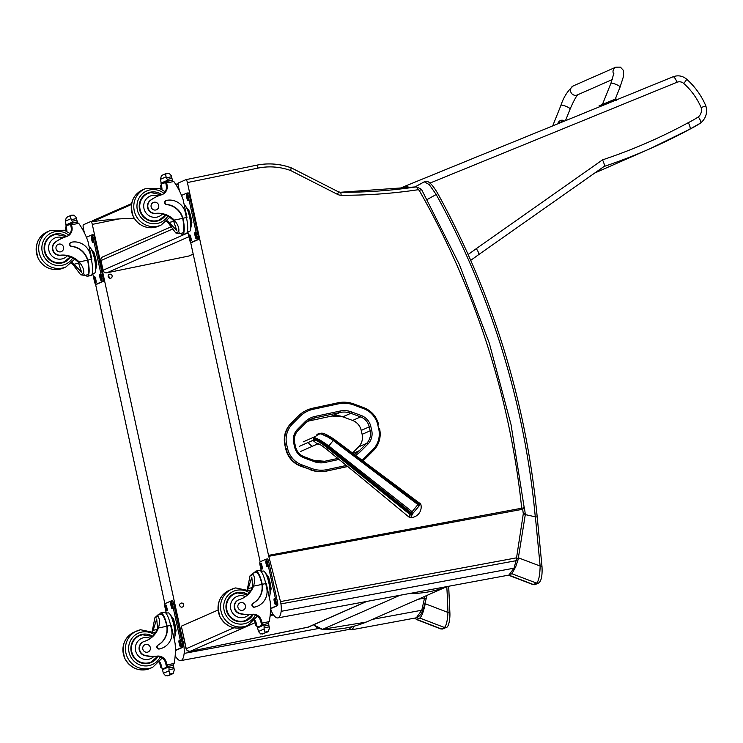 <?xml version="1.0" encoding="UTF-8"?>
<svg xmlns="http://www.w3.org/2000/svg" width="743" height="743" viewBox="0 0 743 743"><rect width="100%" height="100%" fill="white"/><g stroke="black" fill="none" stroke-linecap="round" stroke-linejoin="round"><path stroke-width="1.11" d="M186.038 179.639L256.641 165.197A3.306 0.799 78.4 0 1 256.679 165.187A3.306 0.799 78.4 0 1 258.081 168.094L187.403 182.555A3.306 0.799 -101.6 0 0 185.991 179.639A3.306 0.799 -101.6 0 0 185.954 179.657L178.524 182.917A3.306 0.799 -101.6 0 0 178.487 186.474L179.453 190.914M256.716 165.178A66.081 64.056 -113.7 0 1 291.135 167.834L291.256 167.825C279.888 163.739 268.372 162.856 256.679 165.187L185.991 179.639M291.135 167.834L290.671 170.537A62.783 60.852 66.3 0 0 258.081 168.094M187.403 182.555L268.511 555.365L524.047 507.785M190.645 242.385L260.143 561.792M268.511 555.365L280.483 601.589A4.96 1.189 78.4 0 1 280.938 603.892A13.216 3.176 78.4 0 1 281.16 611.322A33.398 8.034 78.4 0 1 277.854 617.907A33.398 8.034 78.4 0 1 273.053 614.303A13.216 3.176 78.4 0 1 270.517 608.517L271.539 608.303A3.306 0.799 78.4 0 1 271.501 608.313A3.306 0.799 78.4 0 1 271.464 608.322M525.19 514.899A2.48 0.687 -170.9 0 0 525.273 514.76A2.48 0.687 -170.9 0 0 523.295 513.766A2.48 0.557 -7.6 0 1 525.282 514.045L525.282 514.045A2.48 0.557 -7.6 0 1 525.227 514.184M277.854 617.907L508.871 575.101L514.007 568.181L516.171 560.306L523.295 513.766A808.728 768.262 38.1 0 0 522.682 509.261L524.382 508.073L523.722 507.738M281.16 611.322L514.007 568.181A2.48 1.811 25.2 0 0 515.549 567.29L517.862 560.278M280.938 603.892L517.89 560.371L518.196 558.903A2.48 0.687 9.1 0 1 518.122 559.033M280.483 601.589L516.227 557.9A2.48 0.687 9.1 0 1 518.196 558.903L525.273 514.76A2.48 2.48 0 0 0 525.282 514.045L524.409 507.72M535.276 516.812L537.208 516.989C526.313 402.52 493.176 294.711 437.803 193.561L436.187 194.508A803.852 779.221 -113.7 0 1 535.276 516.812L525.292 514.602M535.378 516.822L540.142 566.045A2.48 0.585 -3.8 0 1 541.991 566.491A2.48 0.585 -3.8 0 1 541.935 566.63M424.29 181.794L429.324 184.682L436.187 194.508L427.197 199.514M518.373 557.807L540.142 566.045C539.929 575.147 538.768 580.84 536.66 583.134A2.48 2.405 66.3 0 0 538.461 583.097L538.461 583.097A2.48 2.405 66.3 0 0 538.489 583.088M515.159 567.782L511.881 573.754L536.66 583.134L532.945 584.574L535.248 584.509A2.48 2.405 66.3 0 0 535.248 584.509A2.48 2.405 66.3 0 1 533.446 584.555L508.816 575.11M511.881 573.754L510.775 574.237M414.854 187.087L416.256 186.883M284.885 445.094L285.776 449.013L284.885 445.094A23.544 22.819 -113.7 0 1 290.968 423.399L292.454 423.956L299.735 416.656A28.949 28.067 -113.7 0 1 313.305 409.244L338.381 403.867A28.958 28.076 -113.7 0 1 353.984 405.046L363.717 408.696A22.346 21.658 -113.7 0 1 377.825 424.987L378.716 428.906A22.346 21.658 -113.7 0 1 372.958 449.506L365.677 456.806A28.958 28.067 -113.7 0 1 361.841 460.019M347.65 466.455L326.697 471.062L347.743 466.53M290.968 423.399L298.249 416.099A30.138 29.218 -113.7 0 1 306.924 410.145L307.323 409.969A30.138 29.218 66.3 0 0 298.649 415.922L299.735 416.656M301.742 464.802L300.701 466.205L310.927 469.687A30.147 29.218 66.3 0 0 327.096 470.886L327.106 469.604A28.949 28.067 -113.7 0 1 311.568 468.452L301.742 464.802A22.346 21.658 -113.7 0 1 287.569 448.484L286.677 444.555A22.355 21.668 -113.7 0 1 292.454 423.956M300.701 466.205A23.535 22.81 -113.7 0 1 285.776 449.013M326.697 471.062A30.147 29.218 -113.7 0 1 310.528 469.864M308.466 439.54L308.967 439.317M310.082 447.295L309.422 447.592M187.57 231.974L188.072 232.847M186.391 233.562L187.784 232.949A3.306 3.204 66.3 0 0 188.378 234.259M193.208 254.134L189.251 255.88A3.306 3.204 -113.7 0 1 188.62 256.075A3.306 0.799 78.4 0 1 188.583 256.094L188.583 256.094A3.306 0.799 78.4 0 1 188.536 256.094M186.112 233.683L102.998 270.266A3.306 3.306 0 0 0 106.881 272.802L106.881 272.802A3.306 0.799 -101.6 0 0 106.927 272.783A3.306 3.204 -113.7 0 1 103.082 270.201L100.974 260.533A3.306 3.204 -113.7 0 1 102.785 256.864L102.785 256.864A3.306 3.306 0 0 0 100.89 260.589L172.989 228.853M100.992 260.607L102.998 270.266M309.682 444.648L308.828 443.515L311.233 445.466L309.682 444.648M315.812 436.308L303.228 441.844M299.67 446.218L313.202 440.274M317.512 444.026L300.348 451.577M324.867 434.07L334.285 439.419L419.396 503.039L365.027 462.397M412.718 513.543A2.6 1.189 -144.7 0 1 411.269 512.726L418.485 503.856A9.315 0.613 -50.4 0 1 418.978 503.392L419.396 503.039A2.6 2.47 59.9 0 1 420.362 504.451L412.718 513.543L410.823 517.36M419.971 504.757A2.6 2.303 46.5 0 0 418.978 503.392L334.322 439.447L320.419 433.55L333.793 439.884L333.245 440.506C323.372 433.68 317.753 432.036 316.407 435.574L313.453 439.215C314.02 436.633 319.146 438.881 328.815 445.967L328.211 446.757C318.905 439.819 313.936 437.599 313.305 440.097C313.927 437.961 318.747 440.404 327.756 447.407L327.449 447.918C318.719 441.184 314.131 438.899 313.695 441.045L317.447 443.98C317.679 442.837 320.837 444.685 326.929 449.524L356.194 473.44L326.929 449.561C317.874 442.438 318.988 444.481 318.728 444.221L318.552 444.249M409.235 516.775L410.628 513.627A9.315 0.511 -52.9 0 1 411.269 512.726L328.211 446.757L327.756 447.407L410.628 513.627A2.6 1.495 -145 0 0 412.105 514.407M356.111 473.365L408.845 516.97L410.517 517.583A10.597 10.597 0 0 0 420.854 504.386L420.362 504.451M313.453 439.215L313.305 440.097M313.184 440.162L313.695 441.045M365.119 462.462L334.322 439.41C326.511 434.218 321.97 432.259 320.716 433.513L320.558 433.531M317.447 443.98L318.747 444.221M320.409 433.559L316.407 435.574M131.613 203.563L92.299 220.847L92.429 221.674A368.853 357.55 -113.7 0 1 134.214 218.293M92.429 221.674L131.437 204.511M176.147 184.998A368.853 357.55 -113.7 0 1 178.227 184.71M178.209 183.874A369.689 358.358 66.3 0 0 175.654 184.227M271.362 610.932L270.424 611.582M270.062 616.161L273.34 614.721A3.306 3.204 66.3 0 1 270.294 613.727M189.939 651.36L190.097 651.332A3.306 3.204 -113.7 0 1 186.252 648.75L181.348 626.182L218.052 610.031M233.961 627.761L186.056 648.778L181.348 626.182M366.448 601.486L307.751 627.268M411.13 187.617L404.629 186.344L405.762 188.323M397.784 189.27L404.629 186.344M683.718 83.439A6.613 0.697 -48.4 0 0 686.616 79.148C682.529 75.777 678.015 74.987 673.065 76.78A6.613 1.625 67.8 0 1 673.065 76.78A6.613 1.625 67.8 0 1 677.049 82.241A6.613 6.408 -113.7 0 1 683.718 83.439A66.814 64.762 -113.7 0 1 701.113 107.521L705.674 105.998M686.616 79.148C694.993 86.625 701.401 95.55 705.85 105.905L705.85 105.905C707.652 112.667 705.952 118.341 700.76 122.92L700.677 122.976C701.355 122.251 700.575 120.236 698.327 116.939A107.317 104.029 -113.7 0 1 688.324 122.651C690.08 126.254 690.591 128.428 689.866 129.171L649.93 148.749A572.138 554.612 66.3 0 0 689.866 129.171L700.733 122.948M688.324 122.651A565.534 548.204 -113.7 0 1 602.536 159.856C604.263 163.506 604.765 165.717 604.04 166.478A572.138 554.612 66.3 0 0 649.93 148.749L594.744 173.026M602.536 159.856L476.291 248.636C478.501 251.951 479.272 253.967 478.594 254.691L604.105 166.441L478.724 254.598M400.542 188.146L400.979 188.908M351.058 626.962L348.811 629.47L351.699 626.804M175.19 655.558A13.216 3.176 -101.6 0 0 176.286 657.453A33.398 8.034 -101.6 0 0 180.772 660.611A33.398 8.034 -101.6 0 0 184.162 653.403A13.216 3.176 -101.6 0 0 183.159 641.998L184.533 641.738M84.349 232.745L83.383 228.305A3.306 0.799 78.4 0 1 83.42 224.757L90.85 221.488A3.306 0.799 78.4 0 1 90.887 221.47A3.306 0.799 78.4 0 1 92.299 224.386L183.159 641.998M181.255 603.093A2.062 2.006 -113.7 0 1 182.527 607.003A2.062 2.006 -113.7 0 1 179.862 605.916A2.062 2.006 -113.7 0 1 181.255 603.093M109.695 274.195A2.062 2.006 -113.7 0 1 110.967 278.096A2.062 2.006 -113.7 0 1 108.302 277.009A2.062 2.006 -113.7 0 1 109.695 274.195M95.55 284.216L164.872 603.771M108.162 275.755A2.062 2.006 -113.7 0 1 109.137 277.966M351.718 629.785L354.365 626.126M418.003 599.332L424.522 598.124L421.773 610.226L416.312 617.814C419.451 616.579 421.783 613.755 423.315 609.344L423.315 609.344A2.48 1.765 24.4 0 1 421.773 610.226L372.457 619.365M424.866 596.313L424.522 598.124L426.333 598.895M440.701 628.912L441.221 628.894A2.48 2.405 66.3 0 0 443.023 628.857L440.701 628.912L416.238 619.421L419.795 618.037C421.708 616.504 423.51 611.823 425.191 603.985M449.812 612.678L447.955 612.446A803.852 779.221 66.3 0 0 446.794 586.664M416.712 619.393L441.221 628.894L444.435 627.482C446.339 625.671 447.518 620.656 447.955 612.446L425.256 603.743M415.486 617.962L416.238 619.421M619.987 87.126A4.96 0.882 -158.1 0 0 620.108 87.005L623.442 76.566L623.396 70.362L620.396 67.13L615.836 67.176A4.96 4.802 66.3 0 0 615.836 67.176A4.96 4.802 66.3 0 0 613.783 74.3A4.96 4.802 66.3 0 1 615.836 67.176L573.345 85.863A4.96 4.802 66.3 0 0 570.94 92.336A4.96 4.802 66.3 0 0 577.339 94.937L612.306 79.557M599.425 106.834L599.025 105.859L616.003 98.828L616.634 100.361M563.788 120.654L558.086 123.319L564.243 121.193M560.083 120.784L559.655 120.951A4.226 4.068 47.2 0 0 559.005 121.508L559.098 121.471A4.226 4.087 -93.9 0 1 559.758 120.905L560.482 120.607A4.226 1.059 62.6 0 1 560.798 120.765L561.169 120.617A4.226 1.022 -107.1 0 0 560.891 120.44L561.327 120.264A4.226 4.077 -94.3 0 1 562.182 120.208M560.501 120.607A4.226 1.049 -107 0 0 560.501 120.617L561.216 120.31M247.289 589.208A23.033 22.327 66.3 0 0 247.428 588.837L250.029 575.853L253.029 573.104L253.029 574.534L250.029 575.853M253.029 574.534C254.886 576.967 255.063 580.84 253.539 586.143A23.033 22.327 -113.7 0 1 241.809 598.682A23.033 22.327 -113.7 0 1 239.46 599.555A7.281 7.058 -113.7 0 0 240.676 613.644L240.286 613.82A7.281 7.058 -113.7 0 1 238.336 600L238.726 599.833M240.676 613.644A36.426 35.311 -113.7 0 0 252.36 614.266L248.914 614.656A11.099 10.764 -113.7 0 1 231.788 611.758A11.099 10.764 -113.7 0 1 245.413 596.564L247.428 594.679A23.033 22.327 66.3 0 0 252.713 586.515L251.803 577.135L248.255 588.475A23.033 22.327 66.3 0 1 247.865 589.468M265.734 583.58A14.99 3.604 -101.6 0 0 259.363 570.373L255.889 571.088A14.99 3.604 78.4 0 1 262.01 583.181L261.917 584.435A18.724 18.157 -113.7 0 1 252.973 603.335A2.071 2.015 -113.7 0 0 254.422 607.17A16.216 15.724 -113.7 0 0 257.505 606.186L257.812 606.056A16.216 15.724 66.3 0 0 266.709 588.057L265.734 583.58L262.233 584.295L262.01 583.181M254.682 572.751A14.99 3.604 78.4 0 1 255.889 571.088M252.416 573.336L252.936 573.113M265.753 583.645L266.273 583.543L270.192 601.533A70.251 68.096 -113.7 0 1 269.235 621.612L267.545 623.73M252.36 614.266A8.498 8.238 -113.7 0 1 261.443 620.535A46.828 45.388 -113.7 0 1 262.075 623.08L261.267 623.535A1.56 1.514 66.3 0 0 263.078 624.752L263.273 624.714M254.849 620.108A8.498 8.238 66.3 0 1 256.159 622.857A46.828 45.388 66.3 0 1 256.818 625.495A1.56 1.514 66.3 0 0 258.629 626.711L258.815 626.674M262.103 623.173L263.542 624.547L263.078 624.752M263.886 624.445A0.511 0.502 66.3 0 1 263.988 624.408L268.195 623.553A0.511 0.502 66.3 0 1 268.799 624.12A5.563 5.396 66.3 0 0 268.79 625.123L269.412 627.919L268.399 631.448L266.83 632.302L264.898 632.163L264.109 629.005L258.425 631.504L257.849 628.819A5.563 5.396 66.3 0 0 257.422 627.919A0.511 0.502 66.3 0 1 257.645 627.185L263.886 624.445A0.511 0.502 66.3 0 0 263.663 625.169L257.422 627.919M258.425 631.504L260.747 633.993L264.239 633.277M252.936 573.104L256.168 572.444A13.597 3.269 78.4 0 1 261.703 583.32M262.233 584.295A18.724 18.157 66.3 0 1 253.279 603.195A2.071 2.015 66.3 0 0 254.728 607.031A16.216 15.724 66.3 0 0 257.812 606.056M261.267 623.535A46.828 45.388 66.3 0 0 260.617 620.897A8.498 8.238 66.3 0 0 252.499 614.582L251.775 614.526M262.186 625.197A62.96 61.037 66.3 0 0 262.27 624.696M268.79 625.123L264.09 626.08L264.109 629.005M265.27 572.723L268.743 577.357L271.186 588.605L269.848 595.273M271.186 588.605L270.238 588.79M268.743 577.357L267.796 577.552M265.715 573.55A11.526 2.768 78.4 0 1 269.486 583.608A11.526 2.768 78.4 0 1 269.96 594.335M264.09 626.08A5.563 5.396 66.3 0 0 263.663 625.169M256.818 625.495L255.964 625.773A46.828 45.388 66.3 0 0 255.332 623.228A8.498 8.238 66.3 0 0 254.245 620.814M255.982 625.857L258.35 626.878M261.127 571.432L263.106 571.023A13.597 3.269 78.4 0 1 268.892 583.004A13.597 3.269 78.4 0 1 269.235 597.149M261.378 571.376L260.069 565.358A3.306 0.799 78.4 0 1 260.115 561.801L266.059 559.191A3.306 0.799 78.4 0 1 266.096 559.173A3.306 0.799 78.4 0 1 267.499 562.089L276.266 602.397A3.306 0.799 78.4 0 1 276.229 605.944L270.508 608.461M266.31 564.819L265.966 563.203A2.275 0.548 78.4 0 1 266.022 560.751A2.275 0.548 78.4 0 1 266.988 562.757L267.331 564.364A2.275 0.548 78.4 0 1 267.276 566.816A2.275 0.548 78.4 0 1 266.31 564.819L267.387 564.596M261.109 567.104L260.765 565.488A2.275 0.548 78.4 0 1 260.821 563.045A2.275 0.548 78.4 0 1 261.787 565.042L262.13 566.658A2.275 0.548 78.4 0 1 262.075 569.101A2.275 0.548 78.4 0 1 261.109 567.104L262.186 566.881M274.557 602.703L274.204 601.096A2.275 0.548 78.4 0 1 274.26 598.644A2.275 0.548 78.4 0 1 275.226 600.641L275.579 602.257A2.275 0.548 78.4 0 1 275.523 604.709A2.275 0.548 78.4 0 1 274.557 602.703L275.625 602.489M270.424 604.774L270.424 604.774A2.275 0.548 78.4 0 1 270.489 606.79M266.133 559.173L267.313 558.931A3.306 0.799 78.4 0 1 267.35 558.922A3.306 0.799 78.4 0 1 268.762 561.829L277.529 602.136A3.306 0.799 78.4 0 1 277.483 605.684L271.539 608.303M234.008 593.629A14.869 14.414 -113.7 0 1 239.794 592.645M250.605 617.229A14.869 14.414 -113.7 0 1 245.97 620.832M247.716 594.391A14.869 14.414 66.3 0 0 227.256 612.826A14.869 14.414 66.3 0 0 253.066 614.6M248.914 614.656A36.426 35.311 -113.7 0 1 240.286 613.82M245.413 596.564A23.033 22.327 -113.7 0 1 241.614 598.765M247.475 594.623L237.509 592.923L234.723 593.806A14.405 13.968 -113.7 0 0 227.739 612.613A14.405 13.968 -113.7 0 0 246.323 620.182L252.639 614.582A14.405 13.968 -113.7 0 1 246.323 620.182L245.329 620.619A14.405 13.968 -113.7 0 1 239.534 621.761M228.965 597.744A14.405 13.968 -113.7 0 1 233.72 594.242L234.723 593.806A14.405 13.968 -113.7 0 1 237.463 592.933M242.515 610.356A3.966 3.845 66.3 0 0 245.19 604.941A3.966 3.845 66.3 0 0 240.073 602.861A3.966 3.845 66.3 0 0 242.515 610.356M167.175 220.773A23.033 22.327 -113.7 0 1 168.967 222.417L176.713 230.404L173.416 220.457A23.033 22.327 -113.7 0 0 165.178 215.052L162.513 213.928A23.033 22.327 -113.7 0 0 155.398 213.51L155.779 213.343A23.033 22.327 -113.7 0 1 174.252 220.095C177.846 224.358 179.351 228.203 178.766 231.621L179.509 233.599L175.766 232.94L178.766 231.621M175.766 232.94L168.132 222.779A23.033 22.327 66.3 0 0 166.599 221.358M166.209 200.508L165.893 200.638A2.071 2.015 -113.7 0 0 166.562 204.594A18.724 18.157 -113.7 0 1 182.62 218.377L183.205 219.352A14.99 3.604 78.4 0 1 182.602 234.398L186.075 233.692A14.99 3.604 -101.6 0 0 186.437 217.523L185.462 213.055A16.216 15.724 66.3 0 0 166.599 200.378A2.071 2.015 66.3 0 0 166.878 204.455A18.724 18.157 66.3 0 1 182.936 218.247L186.437 217.523M183.205 219.352L182.936 218.247M182.602 234.398A14.99 3.604 78.4 0 1 180.837 233.348M182.889 219.491A13.597 3.269 78.4 0 1 182.323 233.042L179.509 233.599M161.974 194.657A8.498 8.238 -113.7 0 0 166.321 185.908A46.828 45.388 -113.7 0 0 165.819 183.242A1.56 1.514 -113.7 0 1 166.673 181.506L171.54 180.373L173.825 181.506A70.251 68.096 -113.7 0 1 183.066 199.495L186.985 217.485L186.456 217.597M161.129 189.121A8.498 8.238 66.3 0 0 161.036 188.23A46.828 45.388 66.3 0 0 160.553 185.657L161.37 185.193A1.56 1.514 -113.7 0 1 162.522 183.372L165.791 182.704M160.534 185.564L162.058 183.577M162.977 174.967L161.407 175.812L160.395 179.351L166.079 176.853L167.259 179.407A5.563 5.396 -113.7 0 1 167.24 180.4A0.511 0.502 -113.7 0 0 167.853 180.967L172.06 180.112A0.511 0.502 -113.7 0 0 172.153 180.075L167.435 181.208L166.673 182.964A46.828 45.388 -113.7 0 1 167.147 185.536A8.498 8.238 -113.7 0 1 161.445 194.833A36.426 35.311 -113.7 0 0 157.377 196.319L156.987 196.486A36.426 35.311 -113.7 0 0 150.634 200.146L151.015 199.978A36.426 35.311 -113.7 0 1 157.377 196.319M172.153 180.075A0.511 0.502 -113.7 0 0 172.376 179.351A5.563 5.396 -113.7 0 1 171.949 178.441L171.382 175.766L169.06 173.268L165.559 173.983L166.599 173.37L165.559 173.983L166.079 176.853M161.37 185.193A46.828 45.388 -113.7 0 1 161.863 187.868A8.498 8.238 -113.7 0 1 161.965 189.549M162.225 183.465L161.612 183.716A0.511 0.502 -113.7 0 1 160.999 183.149A5.563 5.396 -113.7 0 0 161.017 182.146L160.395 179.351M185.936 206.675L189.446 211.3L191.889 222.547L190.552 229.225M191.889 222.547L190.951 222.742M189.446 211.3L188.499 211.495M186.419 207.501A11.526 2.768 78.4 0 1 190.199 217.55A11.526 2.768 78.4 0 1 190.672 228.277M166.599 173.37L169.06 173.268M155.779 213.343A7.281 7.058 -113.7 0 1 151.015 199.978M184.264 205.003A13.597 3.269 78.4 0 1 189.92 218.535A13.597 3.269 78.4 0 1 189.261 231.621L187.273 232.03M186.846 193.115L188.016 192.883A3.306 0.799 78.4 0 1 188.053 192.864A3.306 0.799 78.4 0 1 189.465 195.78L198.232 236.079A3.306 0.799 78.4 0 1 198.186 239.636L192.242 242.246A3.306 0.799 78.4 0 1 192.205 242.264A3.306 0.799 78.4 0 1 192.168 242.264M181.524 195.437L186.762 193.134A3.306 0.799 78.4 0 1 186.799 193.124A3.306 0.799 78.4 0 1 188.202 196.031L196.979 236.339A3.306 0.799 78.4 0 1 196.932 239.896L190.988 242.506A3.306 0.799 78.4 0 1 190.951 242.515A3.306 0.799 78.4 0 1 189.549 239.608L187.868 231.909M190.728 236.878L191.081 238.494A2.275 0.548 78.4 0 1 191.025 240.936A2.275 0.548 78.4 0 1 190.059 238.94L189.706 237.323A2.275 0.548 78.4 0 1 189.762 234.881A2.275 0.548 78.4 0 1 190.728 236.878M195.929 234.593L196.282 236.2A2.275 0.548 78.4 0 1 196.226 238.652A2.275 0.548 78.4 0 1 195.26 236.655L194.907 235.039A2.275 0.548 78.4 0 1 194.963 232.587A2.275 0.548 78.4 0 1 195.929 234.593M187.691 196.7L188.044 198.316A2.275 0.548 78.4 0 1 187.988 200.768A2.275 0.548 78.4 0 1 187.022 198.762L186.669 197.155A2.275 0.548 78.4 0 1 186.725 194.703A2.275 0.548 78.4 0 1 187.691 196.7M159.216 220.467A14.869 14.414 66.3 0 0 163.841 216.863M153.03 192.288A14.869 14.414 66.3 0 0 147.244 193.264M165.68 215.256A14.869 14.414 -113.7 0 1 139.953 211.031A14.869 14.414 -113.7 0 1 161.918 194.675M155.398 213.51A7.281 7.058 -113.7 0 1 150.634 200.146M165.28 215.098A14.405 13.968 -113.7 0 1 159.569 219.817L158.565 220.253A14.405 13.968 -113.7 0 1 152.77 221.405M142.21 197.378A14.405 13.968 -113.7 0 1 146.965 193.886L147.968 193.44A14.405 13.968 -113.7 0 1 150.708 192.567M154.07 202.254A3.966 3.845 66.3 0 0 151.386 207.678A3.966 3.845 66.3 0 0 156.504 209.758A3.966 3.845 66.3 0 0 154.07 202.254M152.185 631.039A23.033 22.327 66.3 0 0 152.324 630.668L154.925 617.684L157.925 614.944L157.925 616.365L154.925 617.684M157.925 616.365C159.782 618.798 159.959 622.671 158.435 627.974A23.033 22.327 -113.7 0 1 146.705 640.512A23.033 22.327 -113.7 0 1 144.356 641.385A7.281 7.058 -113.7 0 0 145.572 655.484L145.182 655.651A7.281 7.058 -113.7 0 1 143.232 641.831L143.622 641.664M145.572 655.484A36.426 35.311 -113.7 0 0 157.256 656.106L153.81 656.487A11.099 10.764 -113.7 0 1 136.684 653.589A11.099 10.764 -113.7 0 1 150.309 638.395L152.324 636.51A23.033 22.327 66.3 0 0 157.609 628.346L156.699 618.965L153.16 630.305A23.033 22.327 66.3 0 1 152.761 631.299M170.63 625.411A14.99 3.604 -101.6 0 0 164.259 612.213L160.785 612.919A14.99 3.604 78.4 0 1 166.906 625.012L166.813 626.265A18.724 18.157 -113.7 0 1 157.869 645.165A2.071 2.015 -113.7 0 0 159.318 649.001A16.216 15.724 -113.7 0 0 162.401 648.026L162.708 647.887A16.216 15.724 66.3 0 0 171.605 629.888L170.63 625.411L167.129 626.126L166.906 625.012M159.587 614.582A14.99 3.604 78.4 0 1 160.785 612.919M157.312 615.167L161.064 614.275A13.597 3.269 78.4 0 1 166.599 625.151M170.649 625.485L171.178 625.374L175.088 643.364A70.251 68.096 -113.7 0 1 174.131 663.443L172.45 665.561M157.256 656.106A8.498 8.238 -113.7 0 1 166.339 662.366A46.828 45.388 -113.7 0 1 166.98 664.911L166.163 665.366A1.56 1.514 66.3 0 0 167.974 666.582L168.169 666.545M159.745 661.939A8.498 8.238 66.3 0 1 161.055 664.688A46.828 45.388 66.3 0 1 161.714 667.325A1.56 1.514 66.3 0 0 163.525 668.542L163.711 668.505M166.999 665.004L168.438 666.378L167.974 666.582M168.782 666.276A0.511 0.502 66.3 0 1 168.884 666.239L173.091 665.384A0.511 0.502 66.3 0 1 173.695 665.951A5.563 5.396 66.3 0 0 173.686 666.954L174.308 669.749L173.295 673.288L171.726 674.133L169.803 674.003L169.005 670.836L163.321 673.334L162.754 670.66A5.563 5.396 66.3 0 0 162.318 669.749A0.511 0.502 66.3 0 1 162.541 669.016L168.782 666.276A0.511 0.502 66.3 0 0 168.559 667L162.318 669.749M163.321 673.334L165.643 675.824L169.135 675.108M168.54 675.601L172.274 673.947L168.094 675.731M167.129 626.126A18.724 18.157 66.3 0 1 158.185 645.026A2.071 2.015 66.3 0 0 159.624 648.871A16.216 15.724 66.3 0 0 162.708 647.887M166.163 665.366A46.828 45.388 66.3 0 0 165.513 662.728A8.498 8.238 66.3 0 0 157.395 656.413L156.671 656.357M167.082 667.028A62.96 61.037 66.3 0 0 167.166 666.527M173.686 666.954L168.995 667.911L169.005 670.836M170.166 614.554L173.639 619.188L176.082 630.435L174.744 637.104M176.082 630.435L175.144 630.631M173.639 619.188L172.692 619.383M170.611 615.38A11.526 2.768 78.4 0 1 174.391 625.439A11.526 2.768 78.4 0 1 174.865 636.166M168.995 667.911A5.563 5.396 66.3 0 0 168.559 667M161.714 667.325L160.859 667.604A46.828 45.388 66.3 0 0 160.228 665.059A8.498 8.238 66.3 0 0 159.141 662.645M160.878 667.688L163.246 668.709M166.023 613.263L168.002 612.864A13.597 3.269 78.4 0 1 173.788 624.835A13.597 3.269 78.4 0 1 174.131 638.98M166.283 613.216L164.965 607.189A3.306 0.799 78.4 0 1 165.011 603.632L170.955 601.022A3.306 0.799 78.4 0 1 170.992 601.003A3.306 0.799 78.4 0 1 172.395 603.92L181.171 644.227A3.306 0.799 78.4 0 1 181.125 647.775L175.404 650.292M171.215 606.65L170.862 605.034A2.275 0.548 78.4 0 1 170.918 602.582A2.275 0.548 78.4 0 1 171.884 604.588L172.237 606.195A2.275 0.548 78.4 0 1 172.181 608.647A2.275 0.548 78.4 0 1 171.215 606.65L172.283 606.427M166.014 608.935L165.661 607.328A2.275 0.548 78.4 0 1 165.717 604.876A2.275 0.548 78.4 0 1 166.683 606.873L167.036 608.489A2.275 0.548 78.4 0 1 166.98 610.941A2.275 0.548 78.4 0 1 166.014 608.935L167.082 608.721M179.453 644.534L179.1 642.927A2.275 0.548 78.4 0 1 179.156 640.475A2.275 0.548 78.4 0 1 180.122 642.472L180.475 644.088A2.275 0.548 78.4 0 1 180.419 646.54A2.275 0.548 78.4 0 1 179.453 644.534L180.521 644.32M175.32 646.605L175.32 646.605A2.275 0.548 78.4 0 1 175.385 648.62M171.029 601.003L172.209 600.762A3.306 0.799 78.4 0 1 172.246 600.753A3.306 0.799 78.4 0 1 173.658 603.66L182.425 643.967A3.306 0.799 78.4 0 1 182.379 647.515L176.435 650.134A3.306 0.799 78.4 0 1 176.397 650.144A3.306 0.799 78.4 0 1 176.36 650.153M138.904 635.46A14.869 14.414 -113.7 0 1 144.69 634.485M155.501 659.06A14.869 14.414 -113.7 0 1 150.866 662.663M152.612 636.222A14.869 14.414 66.3 0 0 132.161 654.657A14.869 14.414 66.3 0 0 157.962 656.44M153.81 656.487A36.426 35.311 -113.7 0 1 145.182 655.651M150.309 638.395A23.033 22.327 -113.7 0 1 146.51 640.596M152.38 636.463L142.405 634.754L139.619 635.636A14.405 13.968 -113.7 0 0 132.635 654.444A14.405 13.968 -113.7 0 0 151.219 662.013L157.535 656.413A14.405 13.968 -113.7 0 1 151.219 662.013L150.225 662.45A14.405 13.968 -113.7 0 1 144.43 663.592M133.861 639.574A14.405 13.968 -113.7 0 1 138.625 636.073L139.619 635.636A14.405 13.968 -113.7 0 1 142.359 634.763M147.411 652.187A3.966 3.845 66.3 0 0 150.086 646.772A3.966 3.845 66.3 0 0 144.969 644.692A3.966 3.845 66.3 0 0 147.411 652.187M72.071 262.613A23.033 22.327 -113.7 0 1 73.863 264.248L81.609 272.235L78.312 262.288A23.033 22.327 -113.7 0 0 70.074 256.892L67.409 255.759A23.033 22.327 -113.7 0 0 60.294 255.341L60.675 255.174A23.033 22.327 -113.7 0 1 79.148 261.926C82.742 266.189 84.247 270.034 83.662 273.452L84.405 275.43L80.662 274.771L83.662 273.452M80.662 274.771L73.028 264.619A23.033 22.327 66.3 0 0 71.495 263.189M71.105 242.339L70.789 242.478A2.071 2.015 -113.7 0 0 71.458 246.425A18.724 18.157 -113.7 0 1 87.525 260.208L88.101 261.183A14.99 3.604 78.4 0 1 87.498 276.238L90.971 275.523A14.99 3.604 -101.6 0 0 91.333 259.363L90.358 254.886A16.216 15.724 66.3 0 0 71.495 242.209A2.071 2.015 66.3 0 0 71.774 246.286A18.724 18.157 66.3 0 1 87.832 260.078L91.333 259.363M88.101 261.183L87.832 260.078M87.498 276.238A14.99 3.604 78.4 0 1 85.733 275.179M87.785 261.322A13.597 3.269 78.4 0 1 87.219 274.873L84.405 275.43M66.87 236.488A8.498 8.238 -113.7 0 0 71.217 227.739A46.828 45.388 -113.7 0 0 70.715 225.073A1.56 1.514 -113.7 0 1 71.569 223.346L76.436 222.203L78.721 223.337A70.251 68.096 -113.7 0 1 87.962 241.336L91.881 259.316L91.352 259.428M66.025 230.952A8.498 8.238 66.3 0 0 65.932 230.061A46.828 45.388 66.3 0 0 65.449 227.488L66.266 227.033A1.56 1.514 -113.7 0 1 67.418 225.203L70.687 224.535M65.43 227.395L66.954 225.408M67.873 216.798L66.303 217.643L65.291 221.182L70.975 218.683L72.155 221.238A5.563 5.396 -113.7 0 1 72.145 222.231A0.511 0.502 -113.7 0 0 72.749 222.798L76.956 221.943A0.511 0.502 -113.7 0 0 77.049 221.906L72.331 223.049L71.569 224.795A46.828 45.388 -113.7 0 1 72.043 227.367A8.498 8.238 -113.7 0 1 66.341 236.664A36.426 35.311 -113.7 0 0 62.273 238.15L61.883 238.317A36.426 35.311 -113.7 0 0 55.53 241.977L55.911 241.809A36.426 35.311 -113.7 0 1 62.273 238.15M77.049 221.906A0.511 0.502 -113.7 0 0 77.272 221.182A5.563 5.396 -113.7 0 1 76.845 220.272L76.278 217.597L73.956 215.098L70.455 215.814L71.495 215.201L70.455 215.814L70.975 218.683M66.266 227.033A46.828 45.388 -113.7 0 1 66.759 229.698A8.498 8.238 -113.7 0 1 66.861 231.379M67.121 225.296L66.508 225.547A0.511 0.502 -113.7 0 1 65.904 224.98A5.563 5.396 -113.7 0 0 65.913 223.977L65.291 221.182M90.832 248.506L94.342 253.14L96.785 264.378L95.448 271.056M96.785 264.378L95.847 264.573M94.342 253.14L93.395 253.326M91.315 249.332A11.526 2.768 78.4 0 1 95.095 259.381A11.526 2.768 78.4 0 1 95.568 270.108M71.495 215.201L73.956 215.098M60.675 255.174A7.281 7.058 -113.7 0 1 55.911 241.809M89.16 246.843A13.597 3.269 78.4 0 1 94.816 260.375A13.597 3.269 78.4 0 1 94.157 273.452L92.178 273.861M91.742 234.955L92.912 234.714A3.306 0.799 78.4 0 1 92.949 234.695A3.306 0.799 78.4 0 1 94.361 237.611L103.128 277.919A3.306 0.799 78.4 0 1 103.091 281.467L97.147 284.077A3.306 0.799 78.4 0 1 97.101 284.095A3.306 0.799 78.4 0 1 97.064 284.095M86.42 237.277L91.658 234.964A3.306 0.799 78.4 0 1 91.695 234.955A3.306 0.799 78.4 0 1 93.098 237.862L101.875 278.17A3.306 0.799 78.4 0 1 101.828 281.727L95.884 284.337A3.306 0.799 78.4 0 1 95.847 284.346A3.306 0.799 78.4 0 1 94.445 281.439L92.764 273.74M95.624 278.709L95.977 280.325A2.275 0.548 78.4 0 1 95.921 282.777A2.275 0.548 78.4 0 1 94.955 280.77L94.602 279.164A2.275 0.548 78.4 0 1 94.658 276.712A2.275 0.548 78.4 0 1 95.624 278.709M100.825 276.424L101.178 278.031A2.275 0.548 78.4 0 1 101.122 280.483A2.275 0.548 78.4 0 1 100.156 278.486L99.803 276.87A2.275 0.548 78.4 0 1 99.859 274.418A2.275 0.548 78.4 0 1 100.825 276.424M92.587 238.531L92.94 240.147A2.275 0.548 78.4 0 1 92.884 242.599A2.275 0.548 78.4 0 1 91.918 240.593L91.565 238.986A2.275 0.548 78.4 0 1 91.621 236.534A2.275 0.548 78.4 0 1 92.587 238.531M64.112 262.298A14.869 14.414 66.3 0 0 68.737 258.694M57.926 234.119A14.869 14.414 66.3 0 0 52.14 235.094M70.576 257.087A14.869 14.414 -113.7 0 1 44.849 252.861A14.869 14.414 -113.7 0 1 66.814 236.506M60.294 255.341A7.281 7.058 -113.7 0 1 55.53 241.977M70.176 256.929A14.405 13.968 -113.7 0 1 64.465 261.647L63.461 262.093A14.405 13.968 -113.7 0 1 57.666 263.236M47.106 239.209A14.405 13.968 -113.7 0 1 51.861 235.717L52.864 235.271A14.405 13.968 -113.7 0 1 55.604 234.407M58.966 244.094A3.966 3.845 66.3 0 0 56.292 249.509A3.966 3.845 66.3 0 0 61.4 251.589A3.966 3.845 66.3 0 0 58.966 244.094M338.139 191.759A3.306 0.52 117 0 1 338.251 191.75A3.306 0.52 117 0 1 337.498 194.369L290.671 170.537M340.294 192.288A3.306 0.743 90.3 0 1 340.378 192.27A3.306 0.743 90.3 0 1 341.102 195.251A8.257 8.006 -113.7 0 1 337.498 194.369M340.452 192.288A525.347 509.252 66.3 0 0 416.405 186.864A3.306 0.78 81.5 0 1 416.461 186.846A3.306 0.78 81.5 0 1 417.687 189.79A528.654 512.456 -113.7 0 1 341.102 195.251M421.374 189.335L419.34 190.617A1.653 1.597 66.3 0 0 417.687 189.79M521.735 508.453A789.698 765.494 66.3 0 0 419.34 190.617M268.855 556.293L522.682 509.261M437.729 193.589L437.803 193.561C431.943 183.567 427.448 179.639 424.318 181.775L415.086 186.911M340.006 411.065L340.006 412.476A20.237 19.615 -113.7 0 1 350.863 413.284L351.569 411.919A21.556 20.897 66.3 0 0 340.006 411.065L314.948 416.451L314.939 417.872L340.006 412.476L331.982 416.006L307.5 421.281L331.982 416.006A20.237 19.615 66.3 0 1 342.839 416.814L350.863 413.284L360.624 416.916L361.339 415.551L351.569 411.919M352.563 420.436L352.581 420.445C357.095 422.284 359.983 425.6 361.219 430.401L369.262 426.863L370.163 430.791L362.138 434.321L361.237 430.392A13.625 13.207 66.3 0 0 352.6 420.445L360.624 416.916A13.625 13.207 -113.7 0 1 369.262 426.863L370.813 426.463A14.944 14.488 66.3 0 0 361.339 415.551M314.948 416.451A21.547 20.888 66.3 0 0 304.834 421.978L305.457 423.055L311.28 419.061A20.228 19.606 -113.7 0 1 314.939 417.872L307.946 420.947M305.494 423.018A20.228 19.606 -113.7 0 1 311.28 419.061M352.488 453.026L358.618 446.877L366.643 443.348A13.615 13.207 -113.7 0 0 370.163 430.791L371.714 430.383L370.813 426.463M304.834 421.978L297.562 429.278L298.175 430.355C294.906 433.847 293.736 438.036 294.692 442.902L295.547 446.812M298.212 430.318L305.457 423.055L298.194 430.346A13.625 13.207 -113.7 0 0 294.655 442.893M355.423 455.218A21.556 20.897 66.3 0 0 360.578 451.465L359.371 450.648L366.643 443.348L367.859 444.165A14.944 14.479 66.3 0 0 371.714 430.383M297.562 429.278A14.953 14.488 66.3 0 0 293.699 443.06L294.692 442.902L295.556 446.84C296.829 451.623 299.717 454.948 304.231 456.787L304.193 456.787A13.625 13.207 -113.7 0 1 295.556 446.84L294.599 446.98A14.944 14.488 66.3 0 0 304.073 457.892L304.231 456.787L314.122 460.456L304.268 456.815M360.578 451.465L367.859 444.165M293.699 443.06L294.599 446.98M353.036 453.425L359.371 450.648A20.228 19.615 -113.7 0 1 354.225 454.326M304.073 457.892L313.955 461.57A21.092 20.451 66.3 0 0 325.276 462.406L324.7 461.245L337.805 458.422L324.719 461.245M325.276 462.406L339.049 459.443M313.955 461.57L314.122 460.456L324.7 461.245A19.773 19.169 -113.7 0 1 314.15 460.493M346.414 465.452L327.106 469.604M313.305 409.244A28.949 28.067 -113.7 0 1 313.323 409.244L312.803 408.204L313.305 409.244M352.6 420.445L342.811 416.814L352.6 420.445M358.6 446.896L358.618 446.877A13.615 13.207 66.3 0 0 362.138 434.321L361.219 430.401M338.381 403.867L337.851 402.817L312.822 408.195L307.323 409.969A30.138 29.218 66.3 0 1 312.775 408.204L337.861 402.817A30.147 29.228 66.3 0 1 354.086 404.053L353.984 405.046M372.958 449.506L373.534 450.462A23.535 22.81 66.3 0 0 379.58 428.785L379.571 428.757M298.249 416.099L291.367 423.222A23.544 22.819 66.3 0 0 285.284 444.918L286.677 444.555M365.677 456.806L366.253 457.762L373.534 450.462L366.271 457.744M373.534 450.462C379.236 444.379 381.27 437.144 379.608 428.767L378.716 428.906M354.16 404.081L363.866 407.693C371.639 410.879 376.59 416.591 378.716 424.838L377.825 424.987M366.253 457.762L362.788 460.725A30.147 29.218 66.3 0 0 366.234 457.781M378.679 424.829A23.535 22.81 66.3 0 0 363.894 407.731M337.861 402.817L354.132 404.043L363.866 407.693L363.717 408.696M311.568 468.452L310.927 469.687L301.101 466.028A23.535 22.81 66.3 0 1 286.176 448.837L287.569 448.484M193.189 254.069L188.62 256.075L106.927 272.783L188.917 236.72M413.424 512.614A2.6 0.762 -141.2 0 1 412.059 511.658L328.815 445.967L333.245 440.506L417.854 504.543A2.6 1.82 39.6 0 1 418.959 505.816M334.155 439.531L333.793 439.884L418.485 503.856A2.6 2.118 45.1 0 1 419.507 505.203M326.929 449.524L327.449 447.918L410.034 514.537A2.6 1.839 -149.8 0 0 411.585 515.224M447.035 586.561L368.101 621.278C353.687 627.547 338.585 630.203 322.796 629.256A9.91 2.173 93.7 0 1 322.546 629.302L366.16 622.105M400.106 595.254L322.796 629.256A13.179 12.77 -113.7 0 1 313.778 624.733M409.56 593.499C422.451 593.629 434.869 591.335 446.794 586.608M366.754 601.431L308.559 627.036A3.306 3.204 -113.7 0 1 308.549 627.036A3.306 3.204 -113.7 0 1 307.927 627.231L190.097 651.332L255.165 622.708M429.909 183.112L677.049 82.241M476.291 248.636A348.578 337.898 -113.7 0 1 468.146 254.459M701.113 107.521A9.167 8.879 -113.7 0 1 698.327 116.939M673.056 76.78L404.647 186.335L673.065 76.78M689.903 129.161A113.92 110.428 66.3 0 0 700.677 122.976M478.668 254.645L470.746 260.319A355.191 344.306 66.3 0 0 478.594 254.691M184.162 653.403L318.719 628.476M92.299 224.386L118.861 218.953M353.882 626.256C353.036 629.182 351.625 630.157 349.665 629.182M419.795 618.037L444.435 627.482A2.48 2.405 66.3 0 0 446.237 627.445L446.237 627.445A2.48 2.405 66.3 0 0 446.264 627.436M552.69 125.911L560.965 105.283A4.96 0.882 21.9 0 1 565.887 106.305A4.96 0.882 21.9 0 1 570.16 108.97L565.46 120.7M615.882 98.893L616.318 99.943M601.821 104.633L602.257 105.682M615.25 99.125L620.108 87.005A4.96 0.882 -158.1 0 0 616.625 84.674A4.96 0.882 -158.1 0 0 610.913 83.318L613.932 73.083M269.235 621.612L262.075 623.08M266.133 632.442L262.511 634.039M268.399 631.448L264.898 632.163M252.249 587.657L248.255 588.475M269.077 626.878L264.322 627.854M261.443 620.535L260.617 620.897M256.159 622.857L255.332 623.228M261.917 584.435L253.539 586.143M270.758 586.626A8.842 2.127 -101.6 0 0 269.207 579.531M265.966 563.203L267.034 562.98M260.765 565.488L261.833 565.274M274.204 601.096L275.281 600.873M276.229 605.944L277.483 605.684M276.266 602.397L277.529 602.136M267.499 562.089L268.762 561.829M249.239 592.673A17.182 16.652 66.3 0 0 236.803 590.258A17.182 16.652 66.3 0 0 227.228 617.192A17.182 16.652 66.3 0 0 255.378 615.12M247.837 625.43L245.311 626.544A19.829 19.216 66.3 0 1 219.742 616.133A19.829 19.216 66.3 0 1 229.355 590.248L235.68 587.927A19.829 19.216 66.3 0 0 231.881 589.134A19.829 19.216 66.3 0 0 222.268 615.018A19.829 19.216 66.3 0 0 247.837 625.43L257.338 616.179M171.494 176.769L166.738 177.744M174.224 221.34L168.967 222.417M171.949 178.441L167.259 179.407M171.401 180.4L172.06 180.112M161.612 183.716L167.853 180.967M161.036 188.23L161.863 187.868M166.321 185.908L167.147 185.536M165.819 183.242L166.646 182.871M173.825 181.506L166.673 182.964M160.999 183.149L167.24 180.4M182.62 218.377L174.252 220.095M196.979 236.339L198.232 236.079M196.932 239.896L198.186 239.636M191.462 220.569A8.842 2.127 -101.6 0 0 190.867 216.947A8.842 2.127 -101.6 0 0 189.92 213.473M189.706 237.323L190.784 237.11M190.059 238.94L191.127 238.717M194.907 235.039L195.985 234.825M195.26 236.655L196.328 236.432M186.669 197.155L187.738 196.932M187.022 198.762L188.09 198.548M188.202 196.031L189.465 195.78M190.988 242.506L192.242 242.246M167.769 216.241A17.182 16.652 -113.7 0 1 157.34 223.429A17.182 16.652 -113.7 0 1 137.344 202.607A17.182 16.652 -113.7 0 1 163.859 193.319M154.785 227.386A19.829 19.216 -113.7 0 1 132.254 213.863A19.829 19.216 -113.7 0 1 142.591 189.883C132.347 194.972 129.263 203.926 133.35 216.752C138.207 225.157 145.34 228.705 154.748 227.395L158.556 226.178A19.829 19.216 -113.7 0 1 154.785 227.386M158.556 226.178L161.082 225.073A19.829 19.216 -113.7 0 1 157.312 226.271A19.829 19.216 -113.7 0 1 134.78 212.749A19.829 19.216 -113.7 0 1 145.117 188.778L159.383 188.378L165.16 191.722M162.513 213.928A11.099 10.764 -113.7 0 1 145.154 211.634A11.099 10.764 -113.7 0 1 158.148 195.994M165.308 215.108L159.569 219.817A14.405 13.968 -113.7 0 1 140.984 212.257A14.405 13.968 -113.7 0 1 147.968 193.44L150.745 192.558L161.547 194.796M174.131 663.443L166.98 664.911M171.029 674.272L167.407 675.87M173.295 673.288L169.803 674.003M157.144 629.488L153.16 630.305M173.973 668.709L169.218 669.684M166.339 662.366L165.513 662.728M161.055 664.688L160.228 665.059M166.813 626.265L158.435 627.974M175.654 628.457A8.842 2.127 -101.6 0 0 174.113 621.362M170.862 605.034L171.93 604.821M165.661 607.328L166.729 607.105M179.1 642.927L180.177 642.704M175.404 650.348L176.435 650.134L175.404 650.348M181.125 647.775L182.379 647.515M181.171 644.227L182.425 643.967M172.395 603.92L173.658 603.66M154.135 634.503A17.182 16.652 66.3 0 0 141.699 632.089A17.182 16.652 66.3 0 0 132.124 659.022A17.182 16.652 66.3 0 0 160.274 656.951M140.548 629.767A19.829 19.216 66.3 0 0 136.777 630.974A19.829 19.216 66.3 0 0 127.164 656.858A19.829 19.216 66.3 0 0 152.742 667.26L162.234 658.01M155.361 632.804L140.576 629.758L134.251 632.079A19.829 19.216 66.3 0 0 124.638 657.964A19.829 19.216 66.3 0 0 150.216 668.375L152.742 667.26M76.39 218.6L71.634 219.575M79.12 263.171L73.863 264.248M76.845 220.272L72.155 221.238M76.306 222.231L76.956 221.943M66.508 225.547L72.749 222.798M65.932 230.061L66.759 229.698M71.217 227.739L72.043 227.367M70.715 225.073L71.542 224.702M78.721 223.337L71.569 224.795M65.904 224.98L72.145 222.231M87.525 260.208L79.148 261.926M101.875 278.17L103.128 277.919M101.828 281.727L103.091 281.467M96.358 262.4A8.842 2.127 -101.6 0 0 95.763 258.778A8.842 2.127 -101.6 0 0 94.816 255.313M94.602 279.164L95.68 278.941M94.955 280.77L96.023 280.557M99.803 276.87L100.881 276.656M100.156 278.486L101.224 278.263M91.565 238.986L92.634 238.763M91.918 240.593L92.986 240.379M93.098 237.862L94.361 237.611M95.884 284.337L97.147 284.077M72.675 258.072A17.182 16.652 -113.7 0 1 62.236 265.26A17.182 16.652 -113.7 0 1 42.24 244.438A17.182 16.652 -113.7 0 1 68.755 235.15M59.681 269.217A19.829 19.216 -113.7 0 1 37.15 255.694A19.829 19.216 -113.7 0 1 47.487 231.723C37.243 236.803 34.159 245.757 38.246 258.583C43.103 266.988 50.236 270.536 59.644 269.226L63.452 268.009A19.829 19.216 -113.7 0 1 59.681 269.217M63.452 268.009L65.978 266.904A19.829 19.216 -113.7 0 1 62.208 268.102A19.829 19.216 -113.7 0 1 39.676 254.58A19.829 19.216 -113.7 0 1 50.013 230.609L64.279 230.209L70.056 233.553M67.409 255.759A11.099 10.764 -113.7 0 1 50.05 253.465A11.099 10.764 -113.7 0 1 63.053 237.825M70.204 256.939L64.465 261.647A14.405 13.968 -113.7 0 1 45.88 254.087A14.405 13.968 -113.7 0 1 52.864 235.271L55.641 234.389L66.443 236.627M524.196 507.645L511.026 424.606L489.34 343.266L459.378 264.536L421.467 189.307L416.461 186.846L340.378 192.27L338.251 191.75L291.256 167.825M535.248 584.518L538.461 583.097C541.303 581.351 542.483 575.816 541.991 566.491L537.208 516.979M508.435 575.184L532.945 584.574M331.972 416.015L342.811 416.814M352.488 453.016L358.609 446.877C361.906 443.367 363.076 439.187 362.12 434.33M171.438 226.671L102.785 256.864M106.881 272.802L188.583 256.094A3.306 3.306 0 0 0 189.251 255.88M420.854 504.386L419.841 502.881M322.546 629.302L313.518 624.854M308.549 627.036L190.022 651.36L187.199 650.654L186.066 648.778M180.772 660.611L348.811 629.47M416.34 617.804L351.773 629.776L349.554 629.237M423.315 609.344L427.067 595.347M443.023 628.857L446.237 627.445C448.577 627.584 450.249 619.077 449.877 612.622L448.679 586.255M560.965 105.283C563.556 97.222 567.689 90.748 573.345 85.863M570.16 108.97C573.615 101.048 576.206 96.256 577.915 94.602M602.471 104.354L610.913 83.318M561.271 120.273A4.226 4.226 0 0 1 563.872 120.617L564.104 120.858M559.553 121.025A4.226 4.226 0 0 0 558.077 122.994M271.501 608.313L270.508 608.517M267.35 558.922L266.096 559.173M250.465 590.973L235.68 587.927M229.355 590.248C219.101 595.338 216.027 604.291 220.114 617.108C226.559 627.111 234.955 630.259 245.311 626.544M166.163 173.5L162.42 175.144M188.053 192.864L186.799 193.124M192.205 242.264L190.951 242.515M142.591 189.883L145.117 188.778M169.729 217.402L161.082 225.073M172.246 600.753L170.992 601.003M134.251 632.079C123.997 637.169 120.923 646.122 125.01 658.948C131.455 668.951 139.851 672.09 150.216 668.375M71.059 215.331L67.316 216.975M92.949 234.695L91.695 234.955M97.101 284.095L95.847 284.346M47.487 231.723L50.013 230.609M74.625 259.233L65.978 266.904"/></g></svg>
